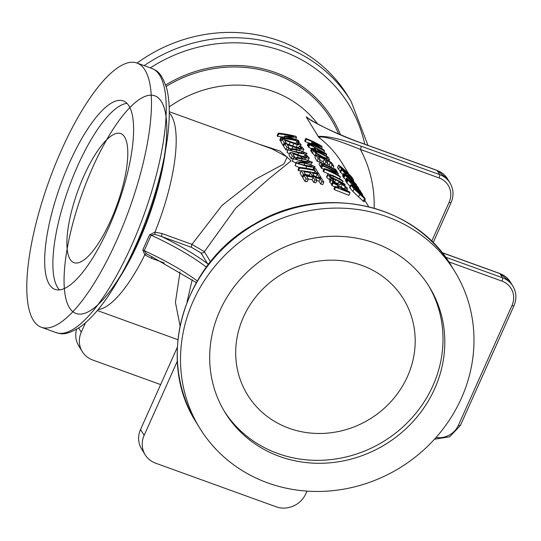 <?xml version="1.0" encoding="UTF-8"?>
<svg xmlns="http://www.w3.org/2000/svg" width="541" height="541" viewBox="0 0 541 541"><rect width="100%" height="100%" fill="white"/><g stroke="black" fill="none" stroke-linecap="round" stroke-linejoin="round"><path stroke-width="0.81" d="M152.271 256.833A2.746 0.832 -70.1 0 0 151.196 258.199L164.2 262.906M150.729 256.082L146.361 253.749A2.746 1.068 -52.3 0 0 144.819 254.818L151.196 258.199M146.361 253.749L144.224 250.672A2.746 0.629 31.9 0 0 142.81 249.922L144.819 254.818A105.718 32 -70.1 0 1 98.11 309.608M197.262 280.955A91.53 20.592 24.1 0 0 144.224 250.672L151.149 235.207A2.746 0.595 16.3 0 0 149.559 234.835L142.81 249.922M206.358 267.146A91.53 20.592 -155.9 0 0 151.149 235.207L155.03 234.375A2.746 0.703 91.9 0 1 154.969 232.123L149.559 234.835M155.03 234.375L161.779 236.6A2.746 0.832 109.9 0 1 162.199 233.597L154.969 232.123A105.718 32 -70.1 0 0 169.286 112.927M191.548 247.372L200.968 252.945L207.474 263.623A94.276 21.207 24.1 0 0 161.779 236.6L191.548 247.372A2.746 0.832 109.9 0 1 191.96 244.37L162.199 233.597M200.968 252.945A2.746 2.543 148.6 0 0 204.363 251.693L191.96 244.37L222.02 205.397L255.433 179.254L283.836 164.004L287.183 157.052L272.224 148.971L169.292 111.716M208.326 264.542L207.474 263.623A2.746 2.543 148.6 0 0 208.954 263.724M187.01 302.135L192.197 279.697M210.51 261.776L204.363 251.693L235.883 207.893L268.891 178.794L291.139 160.819L280.15 151.081L258.564 144.028M316.938 180.336L315.288 177.631A112.582 104.271 -31.4 0 1 320.035 178.686L321.807 181.593A112.582 104.271 -31.4 0 1 323.829 182.114L321.584 178.422A112.582 104.271 148.6 0 0 303.947 175.237L306.192 178.929A112.582 104.271 -31.4 0 1 308.343 179.159L306.578 176.251A112.582 104.271 -31.4 0 1 313.212 177.238L314.862 179.943A112.582 104.271 -31.4 0 1 316.938 180.336L315.836 182.811A109.837 101.728 148.6 0 0 313.753 182.425L312.103 179.713A109.837 101.728 148.6 0 0 308.323 179.125M308.343 179.159L307.22 181.668A109.837 101.728 148.6 0 0 305.063 181.451L302.818 177.759L303.947 175.237M323.829 182.114L322.734 184.562A109.837 101.728 148.6 0 0 320.712 184.048L318.94 181.14A109.837 101.728 148.6 0 0 316.803 180.647M289.509 153.827L286.973 152.366L288.008 149.262L288.103 149.843L298.612 153.008C305.665 154.313 308.289 154.361 306.47 153.157L296.299 149.235C289.773 148.295 287.041 148.498 288.103 149.843L286.973 152.366M304.062 156.464L301.263 156.133M309.817 175.967L309.33 175.169A109.837 101.728 148.6 0 0 305.55 174.574M303.163 176.981A109.837 101.728 148.6 0 0 302.291 176.9L300.045 173.215L301.175 170.692L303.42 174.378A112.582 104.271 -31.4 0 1 305.57 174.608L303.805 171.707A112.582 104.271 -31.4 0 1 310.439 172.687L312.089 175.399A112.582 104.271 -31.4 0 1 314.165 175.791L312.515 173.079A112.582 104.271 -31.4 0 1 317.263 174.141L319.034 177.042A112.582 104.271 -31.4 0 1 321.056 177.563L318.811 173.877A112.582 104.271 148.6 0 0 301.175 170.692M316.539 177.205L316.167 176.596A109.837 101.728 148.6 0 0 314.03 176.095M289.969 148.626L288.752 148.153M287.67 150.013A109.837 101.728 148.6 0 0 285.79 149.83L283.572 146.192L284.701 143.669L286.919 147.308A112.582 104.271 -31.4 0 1 289.029 147.531L287.264 144.636L300.052 149.181L303.832 149.221L301.756 146.807A112.582 104.271 148.6 0 0 299.308 146.198L301.682 148.011L301.425 148.559L299.437 148.349L287.278 143.953A112.582 104.271 148.6 0 0 284.701 143.669M301.073 170.909A109.837 101.728 148.6 0 0 298.476 170.638L297.996 169.854L299.126 167.331L299.606 168.116A112.582 104.271 -31.4 0 1 315.22 170.78L316.424 172.762A112.582 104.271 -31.4 0 1 318.446 173.276L315.559 168.542A112.582 104.271 148.6 0 0 313.537 168.021L314.74 169.996A112.582 104.271 148.6 0 0 299.126 167.331M298.679 147.598L294.649 146.827M283.897 145.482A109.837 101.728 148.6 0 0 283.092 145.401L280.88 141.769L282.01 139.247L284.221 142.878A112.582 104.271 -31.4 0 1 286.331 143.108L284.566 140.214L297.354 144.751L301.141 144.799L299.058 142.378A112.582 104.271 148.6 0 0 296.61 141.776L298.984 143.588L298.727 144.136L296.738 143.926L284.586 139.524A112.582 104.271 148.6 0 0 282.01 139.247M295.907 162.963L292.37 161.218L293.405 158.107L293.499 158.689L304.001 161.854C311.061 163.159 313.679 163.213 311.866 162.002L301.689 158.087C295.17 157.147 292.438 157.35 293.499 158.689L292.37 161.218M284.126 137.211A109.837 101.728 148.6 0 0 277.614 136.42L277.175 135.69L278.297 133.167L278.743 133.898A112.582 104.271 -31.4 0 1 294.013 136.474L284.661 136.021L284.951 136.494L296.17 140.018A112.582 104.271 148.6 0 0 280.901 137.434L281.381 138.219A112.582 104.271 -31.4 0 1 299.017 141.404L298.355 140.315L287.819 136.778L296.59 137.421L295.941 136.352A112.582 104.271 148.6 0 0 278.297 133.167M295.907 143.345A109.837 101.728 148.6 0 0 292.248 142.52M281.293 140.843A109.837 101.728 148.6 0 0 280.252 140.741L279.778 139.957L280.901 137.434M293.066 158.865A109.837 101.728 148.6 0 0 291.186 158.675L288.968 155.037L290.098 152.515L292.309 156.153A112.582 104.271 -31.4 0 1 294.419 156.376L293.804 157.762M295.366 157.478L294.142 156.998M315.41 156.295L311.521 152.001L312.61 149.553L316.012 153.509L323.417 157.661L329.537 159.73L328.921 161.11M334.487 189.681L333.986 188.856L335.075 186.415L335.582 187.24L334.487 189.681L348.918 195.342L350.027 192.86L349.439 191.893L332.573 182.297L333.053 183.095L337.882 185.482L339.248 187.734L335.075 186.415M334.845 186.936L331.964 185.536L331.477 184.745L332.573 182.297M363.816 201.259L363.254 201.238L352.915 191.514L349.614 187.457L350.757 184.9L354.064 188.944L364.472 198.52L365.047 198.513L362.159 194.719L356.627 188.978L351.745 185.137L350.757 184.9M332.235 184.508L329.827 182.398L329.909 180.951M350.068 186.456L346.429 182.182L347.572 179.626L352.84 185.272A112.582 104.271 -31.4 0 1 362.686 194.787L361.449 192.758A112.582 104.271 148.6 0 0 360.09 191.271L360.854 192.522A112.582 104.271 148.6 0 0 353.07 185.083L350.805 183.122L349.385 181.039A112.582 104.271 148.6 0 0 347.572 179.626M329.239 179.632L326.784 177.475L326.595 176.738L327.684 174.297L327.88 175.034L330.335 177.184L329.239 179.632L330.105 180.146M345.875 179.619A109.837 101.728 148.6 0 0 343.839 177.996L343.393 177.265L344.536 174.716L344.982 175.446A112.582 104.271 -31.4 0 1 356.715 185.969L346.571 178.057L347.106 178.936A112.582 104.271 -31.4 0 1 360.61 191.372L360.164 190.642A112.582 104.271 148.6 0 0 349.594 180.525L358.717 188.268L358.034 187.152A112.582 104.271 148.6 0 0 344.536 174.716M346.538 181.932A109.837 101.728 148.6 0 0 345.97 181.485L345.429 180.606L346.571 178.057M329.138 174.148A109.837 101.728 148.6 0 0 323.599 171.822L323.065 170.942L324.16 168.494L324.695 169.374A112.582 104.271 -31.4 0 1 340.357 176.981L339.505 178.875M323.816 169.265A109.837 101.728 148.6 0 0 321.476 168.332L321.029 167.602L322.125 165.161L322.571 165.891A112.582 104.271 -31.4 0 1 336.144 172.288L324.16 168.494M340.215 171.389L337.516 167.629L338.659 165.073L341.871 169.347L348.113 174.472A112.582 104.271 -31.4 0 1 348.181 174.533L353.638 180.058L353.327 180.755M321.313 166.973A109.837 101.728 148.6 0 0 320.441 166.628L319.048 164.349L320.137 161.908L321.53 164.187A112.582 104.271 -31.4 0 1 323.187 164.843L322.909 165.465M343.508 177.022L342.548 175.879L343.691 173.33L356.485 184.603L341.188 169.218L345.915 173.695L347.288 175.94L343.691 173.33M343.055 174.75L340.046 171.768L341.188 169.218M325.905 161.935A112.582 104.271 -31.4 0 1 327.751 162.848L326.101 160.136A112.582 104.271 -31.4 0 1 330.314 162.401L332.079 165.309A112.582 104.271 -31.4 0 1 333.871 166.351L331.626 162.658A112.582 104.271 148.6 0 0 315.964 155.051L318.209 158.743A112.582 104.271 -31.4 0 1 320.13 159.5L318.358 156.599A112.582 104.271 -31.4 0 1 324.255 159.223L325.905 161.935L324.81 164.383L323.16 161.678A109.837 101.728 148.6 0 0 319.839 160.143M320.13 159.5L319.034 161.948A109.837 101.728 148.6 0 0 317.121 161.184L314.869 157.499L315.964 155.051M330.565 167.115L329.205 164.877A109.837 101.728 148.6 0 0 327.319 163.822M308.356 142.898A109.837 101.728 148.6 0 0 305.192 141.614L304.745 140.883L305.841 138.442L306.287 139.172A112.582 104.271 -31.4 0 1 319.846 145.563L311.65 142.526L311.941 143.007L322.003 149.106A112.582 104.271 148.6 0 0 308.444 142.716L308.918 143.5A112.582 104.271 -31.4 0 1 324.58 151.101L323.917 150.013L314.477 144.021L322.152 147.118L321.496 146.05A112.582 104.271 148.6 0 0 305.841 138.442M308.329 146.138A109.837 101.728 148.6 0 0 307.829 145.942L307.349 145.157L308.444 142.716M311.176 151.439L310.676 150.614L311.765 148.166L312.272 148.998L311.176 151.439L311.704 151.588M311.535 148.694L308.654 147.294L308.167 146.496L309.263 144.055L309.743 144.846L314.571 147.24L315.944 149.492L311.765 148.166M299.051 167.5L295.061 165.641L296.096 162.53L296.191 163.118L306.7 166.283C313.76 167.588 316.377 167.636 314.558 166.432L304.387 162.51C297.861 161.57 295.129 161.773 296.191 163.118L295.061 165.641M306.463 117.377C321.746 126.81 339.072 135.02 358.433 142.006L437.101 170.476L439.617 174.601A2.746 0.832 109.9 0 1 439.062 177.928A20.139 18.651 -31.4 0 1 449.098 202.368A2.746 0.615 -155.9 0 0 451.066 202.605C453.946 195.768 453.608 189.242 450.051 183.047A22.884 21.194 148.6 0 0 439.617 174.601L360.948 146.131A2.746 0.832 109.9 0 1 360.394 149.458C344.739 143.013 323.045 134.939 318.852 137.455L306.456 117.377L306.28 116.815L310.974 120.312C316.607 123.51 329.99 131.098 358.277 141.87A2.746 0.832 -70.1 0 0 358.237 141.85M180.031 271.866L175.426 302.365L180.031 325.736M312.61 121.353L307.592 118.087M358.433 142.006A2.746 0.832 -70.1 0 0 358.277 141.864L436.945 170.334L447.535 178.915L450.051 183.047M177.36 361.124L144.143 435.383L140.552 429.486A22.884 21.194 148.6 0 0 141.519 448.814L145.11 454.711A22.884 21.194 -31.4 0 1 144.143 435.383M306.977 491.106L305.746 493.865A22.884 21.194 -31.4 0 1 276.133 506.795L155.551 463.157A22.884 21.194 -31.4 0 1 145.11 454.711M85.451 322.842L81.265 332.215L78.695 328.002M160.636 384.583L92.667 359.988A22.884 21.194 -31.4 0 1 82.232 351.542A22.884 21.194 -31.4 0 1 81.265 332.215M140.552 429.486L177.313 347.288M76.572 329.32A22.884 21.194 148.6 0 0 78.634 345.645L82.232 351.542M116.714 240.387A140.498 42.529 -70.1 0 0 136.947 63.027A140.498 42.529 -70.1 0 0 49.143 180.667A140.498 42.529 -70.1 0 0 41.326 327.258A140.498 42.529 -70.1 0 0 116.714 240.387M461.365 398.311A149.654 138.604 148.6 0 0 455.035 271.886A149.654 138.604 148.6 0 0 255.109 231.426A149.654 138.604 148.6 0 0 199.46 427.661A149.654 138.604 148.6 0 0 334.291 490.504A149.654 138.604 148.6 0 0 461.365 398.311M144.163 65.637A149.654 138.604 148.6 0 1 351.19 101.512L347.951 96.203A149.654 138.604 148.6 0 0 137.056 63.06M70.026 259.166A68.646 20.781 109.9 0 1 83.869 176.001A68.646 20.781 109.9 0 1 120.704 133.559A68.646 20.781 109.9 0 1 116.883 205.181A68.646 20.781 109.9 0 1 73.982 262.662A68.646 20.781 109.9 0 1 70.026 259.166M243.416 317.141A91.53 84.775 -31.4 0 1 321.138 260.755A91.53 84.775 -31.4 0 1 403.606 299.193A91.53 84.775 -31.4 0 1 369.571 419.214A91.53 84.775 -31.4 0 1 247.291 394.463A91.53 84.775 -31.4 0 1 243.416 317.141M298.213 163.321L299.626 162.679L304.874 163.314L310.318 164.62L312.664 165.938L311.406 166.364L300.654 164.423L298.159 163.003M314.132 168.17L314.558 166.432M314.571 147.24L313.868 148.802M309.743 144.846L308.654 147.294M312.272 148.998L326.717 154.618L326.128 153.651L309.263 144.055M326.717 154.618L326.135 155.923M316.499 148.268L324.357 152.92L317.608 150.087L316.499 148.268M306.287 139.172L305.192 141.614M311.65 142.526L311.089 143.778M311.941 143.007L311.515 143.953M322.152 147.118L321.57 148.423M308.918 143.5L307.829 145.942M324.58 151.101L324.052 152.278M327.751 162.848L326.69 165.228M324.255 159.223L323.16 161.678M318.209 158.743L317.121 161.184M333.871 166.351L332.965 168.379M332.079 165.309L331.139 167.412M330.314 162.401L329.205 164.877M347.606 175.257L354.429 182.209L348.715 177.076L347.606 175.257M356.485 184.603L356.221 185.191M344.198 174.155L343.055 176.711M341.669 170.009L340.526 172.559M345.915 173.695L345.51 174.608M321.53 164.187L320.441 166.628M323.187 164.843L322.727 164.092A112.582 104.271 -31.4 0 1 335.19 170.144L334.784 171.051M335.19 170.144L335.65 170.895A112.582 104.271 -31.4 0 1 337.192 171.795L335.799 169.509A112.582 104.271 148.6 0 0 334.257 168.609L334.71 169.36A112.582 104.271 148.6 0 0 322.253 163.308L321.794 162.557A112.582 104.271 148.6 0 0 320.137 161.908M335.65 170.895L335.42 171.402M337.192 171.795L336.969 172.288M334.257 168.609L334.081 169.002M353.259 180.68L353.537 180.052L352.157 177.509A112.582 104.271 148.6 0 0 338.659 165.073M351.636 177.462L348.871 175.061L347.336 172.843A112.582 104.271 -31.4 0 1 351.183 176.711L351.494 177.786M346.382 172.342L346.659 173.052L342.534 169.549L340.742 167.108A112.582 104.271 -31.4 0 1 345.841 171.45L346.186 172.782M351.183 176.711L350.947 177.238M345.841 171.45L345.496 172.227M348.181 174.533L347.883 175.196M324.695 169.374L323.599 171.822M340.357 176.981L339.91 176.251A112.582 104.271 148.6 0 0 327.609 170.009L338.463 173.877L337.915 175.095M322.571 165.891L321.476 168.332M338.463 173.877L337.78 172.762A112.582 104.271 148.6 0 0 322.125 165.161M344.982 175.446L343.839 177.996M358.717 188.268L358.473 188.809M347.106 178.936L345.97 181.485M330.335 177.184L335.548 179.842A112.582 104.271 -31.4 0 1 345.178 184.907L344.874 185.597M345.178 184.907L344.705 184.123A112.582 104.271 148.6 0 0 335.021 179.037L331.707 177.394L329.719 175.751L330.368 175.203L333.425 176.359A112.582 104.271 -31.4 0 1 343.062 181.424L342.581 180.64A112.582 104.271 148.6 0 0 332.952 175.575L328.421 174.046L327.684 174.297M343.062 181.424L342.439 182.811M329.719 175.751L329.597 175.291M349.5 181.614L349.371 181.161M362.686 194.787L362.524 195.159M340.404 183.92L342.345 184.4L345.483 186.956L344.867 187.727A112.582 104.271 -31.4 0 1 347.281 189.093L347.194 187.923L341.635 183.473L339.065 182.412L338.281 182.716L338.213 183.44L336.225 183.068L332.749 180.626L333.689 179.619A112.582 104.271 148.6 0 0 331.004 178.51L330.916 179.95L333.33 182.067L337.063 184.035L340.323 184.718L340.424 183.866M331.004 178.51L329.57 181.343M333.723 179.68L333.094 181.079M332.749 180.626L332.641 180.031M344.833 187.673L344.387 188.66M345.151 187.7L345.483 186.956L345.631 187.504M344.867 187.727L344.434 188.687M337.855 183.609L338.308 182.601L337.875 183.609M346.896 190.222L347.478 188.917L346.801 190.161M363.254 201.238L364.472 198.52L365.047 198.513M352.61 186.807L357.121 189.79L363.579 196.904L359.305 193.367L352.475 186.408M363.464 197.154L363.025 196.796M337.882 185.482L337.178 187.051M333.053 183.095L331.964 185.536M335.582 187.24L350.027 192.86M339.809 186.51L347.66 191.162L340.918 188.329L339.809 186.51M328.698 160.981L329.09 158.506L328.272 157.161A112.582 104.271 148.6 0 0 312.61 149.553M327.373 157.526L327.406 158.574L322.943 156.856L317.378 153.745L314.95 151.074A112.582 104.271 -31.4 0 1 327.007 156.931L327.373 157.526L326.926 158.527M327.007 156.931L326.365 158.364M316.012 153.509L314.916 155.957M292.309 156.153L291.186 158.675M294.419 156.376L292.654 153.482L298.26 155.686L297.442 157.519M298.26 155.686L305.442 158.026L309.229 158.073L307.146 155.652A112.582 104.271 148.6 0 0 304.698 155.044L307.072 156.856L306.821 157.411L304.826 157.194L292.674 152.799A112.582 104.271 148.6 0 0 290.098 152.515M301.763 156.998L301.31 158.019M307.072 156.856L306.821 157.411L307.072 156.856M304.698 155.044L303.846 156.958M306.023 155.889L305.388 157.309M304.725 155.084L303.886 156.964M278.743 133.898L277.614 136.42M284.661 136.021L283.876 137.766M284.951 136.494L284.356 137.827M296.59 137.421L295.731 139.341M281.381 138.219L280.252 140.741M299.017 141.404L298.632 142.269M295.521 158.898L296.928 158.249L302.182 158.885L307.619 160.19L309.966 161.509L308.715 161.942L297.956 160.001L295.467 158.581M311.183 164.302L311.866 162.002M298.984 143.588L298.727 144.136L298.984 143.588M297.935 142.614L297.3 144.041M296.637 141.816L295.799 143.696M296.61 141.776L295.758 143.683M293.675 143.73L292.634 146.05M290.172 142.411L289.158 144.684M284.221 142.878L283.092 145.401M286.331 143.108L286.02 143.805M318.446 173.276L318.243 173.729M316.424 172.762L316.221 173.215M315.22 170.78L314.321 172.782M299.606 168.116L298.476 170.638M313.537 168.021L312.854 169.549M301.682 148.011L301.425 148.559L301.682 148.011M300.627 147.044L299.991 148.464M299.335 146.239L298.49 148.119M299.308 146.198L298.449 148.106M296.373 148.153L295.913 149.167M292.87 146.834L292.045 148.674M286.919 147.308L285.79 149.83M289.029 147.531L288.407 148.917M314.165 175.791L313.787 176.643M312.089 175.399L311.697 176.271M310.439 172.687L309.33 175.169M305.57 174.608L305.232 175.372M303.42 174.378L302.291 176.9M321.056 177.563L320.772 178.212M319.034 177.042L318.737 177.705M317.263 174.141L316.167 176.596M290.125 150.053L291.538 149.404L296.786 150.04L302.23 151.345L304.576 152.663L303.318 153.096L292.559 151.155L290.071 149.735M305.848 155.321L306.47 153.157M314.862 179.943L313.753 182.425M313.212 177.238L312.103 179.713M306.192 178.929L305.063 181.451M321.807 181.593L320.712 184.048M320.035 178.686L318.94 181.14M108.809 227.416A100.227 30.343 -70.1 0 0 123.247 100.896A100.227 30.343 -70.1 0 0 60.606 184.819A100.227 30.343 -70.1 0 0 55.033 289.388A100.227 30.343 -70.1 0 0 108.809 227.416M126.993 103.358A100.227 30.343 -70.1 0 0 68.808 187.788A100.227 30.343 -70.1 0 0 59.49 289.888M434.707 388.661A119.906 111.054 148.6 0 0 429.635 287.372A119.906 111.054 148.6 0 0 269.445 254.953A119.906 111.054 148.6 0 0 224.86 412.181A119.906 111.054 148.6 0 0 332.891 462.528A119.906 111.054 148.6 0 0 434.707 388.661M223.974 410.7A119.906 111.054 148.6 0 0 332.012 459.478A119.906 111.054 148.6 0 0 432.908 385.719A119.906 111.054 148.6 0 0 428.722 285.905M169.198 106.956A109.837 101.728 -31.4 0 1 317.702 124.011M318.852 137.455A109.837 101.728 -31.4 0 1 342.345 163.504L348.58 173.735M309.58 119.46A109.837 101.728 148.6 0 0 306.28 116.815M119.169 278.392A113.245 34.279 -70.1 0 0 133.201 253.425A113.245 34.279 -70.1 0 0 138.8 241.536A113.245 34.279 -70.1 0 0 165.492 150.391M513.95 305.773C516.824 298.93 516.486 292.411 512.936 286.216A22.884 21.194 148.6 0 0 502.501 277.77A2.746 0.832 109.9 0 1 501.947 281.097A20.139 18.651 -31.4 0 1 511.982 305.537A2.746 0.615 -155.9 0 0 513.95 305.773L460.418 425.449A2.746 0.615 -155.9 0 1 458.45 425.212A20.139 18.651 -31.4 0 1 436.012 437.513M511.982 305.537L458.45 425.212M448.773 261.851L501.947 281.097M441.997 252.661L499.985 273.645L502.501 277.77L445.446 257.124M441.902 252.539L499.83 273.503A2.746 0.832 -70.1 0 1 499.985 273.645A22.884 21.194 -31.4 0 1 510.42 282.084L512.936 286.216M449.098 202.368L431.677 241.313M374.149 208.136A132.721 122.922 148.6 0 0 360.394 149.458L439.062 177.928M360.948 146.131C341.581 139.098 327.291 135.865 318.081 136.433M436.945 170.334A2.746 0.832 -70.1 0 1 437.101 170.476A22.884 21.194 -31.4 0 1 447.535 178.915M56.088 332.6C60.68 333.648 64.852 336.549 80.697 326.629C93.525 317.094 106.557 300.661 119.777 277.323L119.777 277.323A136.887 41.441 -70.1 0 0 135.399 246.243A136.887 41.441 -70.1 0 0 165.276 151.602L165.276 151.602C170.05 125.208 170.557 104.244 166.797 88.704C160.975 70.939 155.909 70.499 151.717 68.369A140.498 42.529 109.9 0 1 131.483 245.729A140.498 42.529 109.9 0 1 56.088 332.6L41.326 327.258M165.276 151.608L163.409 161.901A115.754 35.043 109.9 0 1 75.591 313.327A115.754 35.043 109.9 0 1 107.26 138.726A115.754 35.043 109.9 0 1 163.409 161.901A115.754 35.043 109.9 0 1 138.144 241.928A115.754 35.043 109.9 0 1 124.937 268.214A115.754 35.043 109.9 0 1 66.956 250.084A115.754 35.043 109.9 0 1 154.368 95.656A115.754 35.043 109.9 0 1 124.937 268.214L119.784 277.323M451.803 266.585C415.218 202.821 321.144 182.905 254.094 224.319C183.311 263.447 155.166 359.062 196.227 422.359A149.654 138.604 -31.4 0 1 251.876 226.118A149.654 138.604 -31.4 0 1 451.803 266.585L455.035 271.886M150.351 67.875A146.043 135.257 -31.4 0 1 364.708 144.19M340.492 134.763A124.728 115.517 148.6 0 0 165.702 84.984M166.168 86.452A123.287 114.185 -31.4 0 1 338.639 133.958M304.874 163.314L304.076 165.093M310.318 164.62L309.648 166.107M306.7 166.283L305.841 168.197M299.626 162.679L299.065 163.937M339.694 166.763L338.551 169.319M351.522 178.138L351.305 178.611M327.88 175.034L326.784 177.475M335.548 179.842L334.507 182.182M333.425 176.359L332.722 177.942M330.368 175.203L329.969 176.089M347.931 180.457L346.788 183.007M352.84 185.272L352.644 185.705M333.33 182.067L333.107 182.554M330.916 179.95L329.827 182.398M337.063 184.035L336.881 184.434M342.345 184.4L341.263 186.821M357.121 189.79L356.62 190.919M361.435 194.178L361.063 194.997M354.064 188.944L352.915 191.514M350.981 185.549L349.838 188.099M359.806 194.185L358.622 196.823M313.442 150.912L312.346 153.353M323.417 157.661L323.193 158.161M305.442 158.026L305.09 158.817M296.928 158.249L296.367 159.507M302.182 158.885L301.384 160.67M304.001 161.854L303.758 162.401M307.619 160.19L306.957 161.685M297.354 144.751L296.252 147.22M300.052 149.181L299.694 149.972M296.786 150.04L295.988 151.825M302.23 151.345L301.56 152.833M298.612 153.008L297.8 154.814M291.538 149.404L290.977 150.662M364.756 200.278L368.658 206.682M177.888 339.687L97.339 310.534M196.309 282.618L150.364 255.907M460.418 425.449L449.747 436.783L434.457 439.245M499.83 273.503L510.42 282.084M451.066 202.605L433.118 242.74M151.717 68.369L136.947 63.027M196.227 422.359L199.46 427.661M351.19 101.512L367.968 145.373M364.066 201.813L365.297 199.068M308.431 159.852L309.229 158.073M300.397 146.462L301.141 144.799M303.034 151.007L303.832 149.221"/></g></svg>
